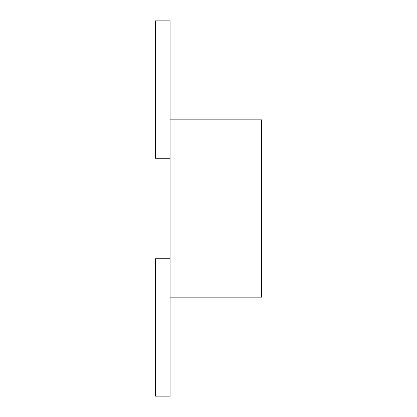 <?xml version="1.0" encoding="UTF-8"?>
<svg xmlns="http://www.w3.org/2000/svg" width="417" height="417" viewBox="0 0 417 417"><rect width="100%" height="100%" fill="white"/><g stroke="black" fill="none" stroke-linecap="round" stroke-linejoin="round"><path stroke-width="0.31" stroke-dasharray="2.08 1.56" d="M170.084 297.154L261.694 297.154L261.694 119.846L170.084 119.846L170.084 396.15L155.306 396.15L170.084 396.15L170.084 258.738L170.084 396.15L155.306 396.15L170.084 396.15L170.084 258.738L170.084 396.15L155.306 396.15L155.306 258.738L170.084 258.738L155.306 258.738L155.306 396.15L155.306 258.738L170.084 258.738L155.306 258.738L155.306 396.15L155.306 258.738L170.084 258.738M155.306 20.85L170.084 20.85L170.084 158.262L155.306 158.262L170.084 158.262L170.084 20.85L170.084 158.262L155.306 158.262L170.084 158.262L170.084 20.85L170.084 158.262L155.306 158.262L155.306 20.85L170.084 20.85L155.306 20.85L155.306 158.262L155.306 20.85L170.084 20.85L155.306 20.85L155.306 158.262L155.306 20.85M170.084 119.846L170.084 158.262"/><path stroke-width="0.63" d="M170.084 297.154L261.694 297.154L261.694 119.846L170.084 119.846L170.084 396.15L155.306 396.15L155.306 258.738L170.084 258.738M170.084 158.262L155.306 158.262L155.306 20.85L170.084 20.85L170.084 119.846"/></g></svg>

